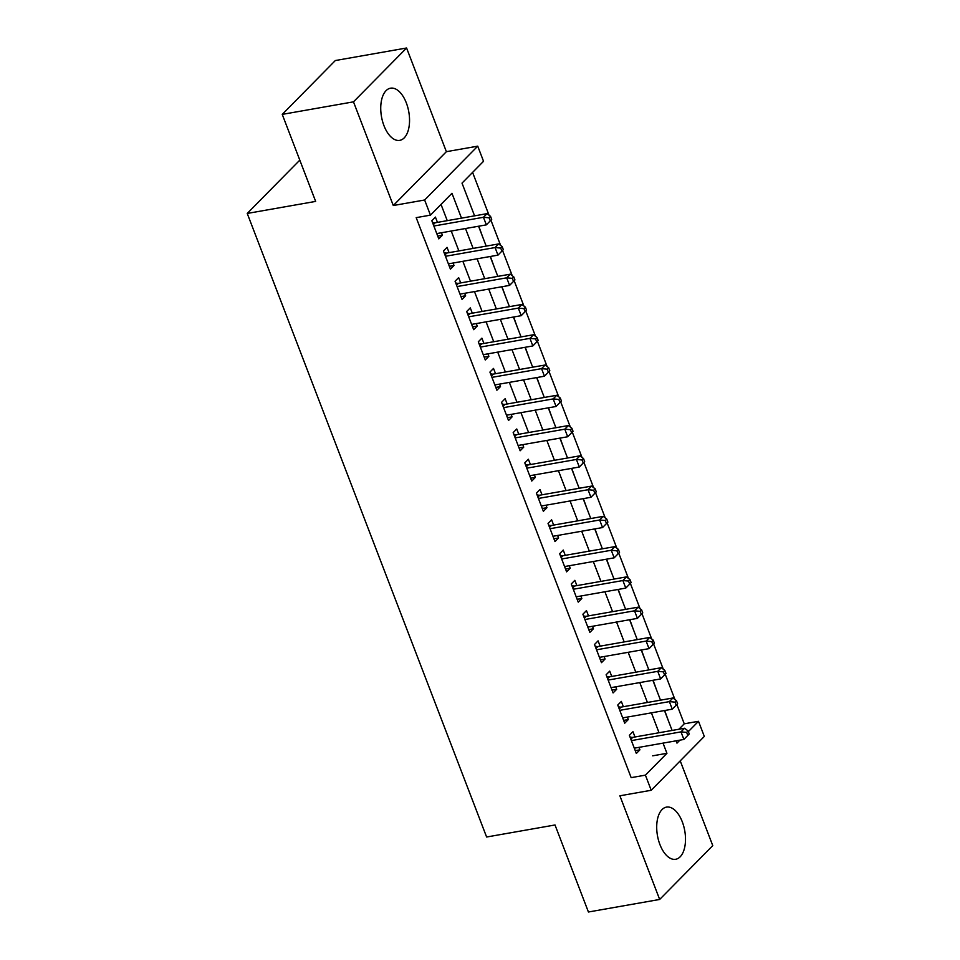 <?xml version="1.0" encoding="UTF-8"?>
<svg xmlns="http://www.w3.org/2000/svg" width="960" height="960" viewBox="0 0 960 960"><rect width="100%" height="100%" fill="white"/><g stroke="black" fill="none" stroke-linecap="round" stroke-linejoin="round"><path stroke-width="1.44" d="M678.888 729.24L684.252 723.804L698.496 721.296L704.316 736.428L651.216 790.272L645.408 775.14L666.936 753.312L663.024 743.124M299.796 160.14L247.236 213.444L486.612 837.012L555.012 824.976L588.42 912L659.664 899.46L712.764 845.616L680.22 760.86M247.236 213.444L315.648 201.408L282.24 114.384L335.328 60.54L406.584 48L353.484 101.844L393.288 205.524L424.632 200.004L477.732 146.16L483.54 161.292L462.012 183.12L474.576 215.844M393.288 205.524L446.376 151.68L406.584 48M446.376 151.68L477.732 146.16M684.252 723.804L676.848 704.508M674.928 699.492L665.232 674.244M663.3 669.228L653.604 643.968M651.684 638.952L641.988 613.704M640.068 608.688L630.372 583.428M628.44 578.412L618.744 553.164M616.824 548.148L607.128 522.888M605.208 517.872L595.512 492.624M593.58 487.608L583.896 462.348M581.964 457.332L572.268 432.084M570.348 427.068L560.652 401.808M558.72 396.792L549.036 371.544M547.104 366.528L537.408 341.268M535.488 336.252L525.792 311.004M523.872 305.988L514.176 280.728M512.244 275.712L502.548 250.464M500.628 245.448L490.932 220.188M489.012 215.172L472.584 172.404M282.24 114.384L353.484 101.844M463.944 188.148L470.916 206.304M482.532 236.58L478.788 226.188M494.16 266.844L490.404 256.464M505.776 297.12L502.02 286.728M517.392 327.384L513.648 317.004M529.008 357.66L525.264 347.268M540.636 387.936L536.88 377.544M552.252 418.2L548.496 407.808M563.868 448.476L560.124 438.084M575.496 478.74L571.74 468.348M587.112 509.016L583.356 498.624M598.728 539.28L594.984 528.888M610.356 569.556L606.6 559.164M621.972 599.82L618.216 589.428M633.588 630.096L629.844 619.704M645.204 660.36L641.46 649.968M656.832 690.636L653.076 680.244M668.448 720.9L664.692 710.508M651.216 790.272L619.872 795.792L659.664 899.46M461.508 218.148L451.968 193.308L430.452 215.136L416.196 217.644L631.164 777.648L645.408 775.14M430.452 215.136L424.632 200.004M528.588 432.54L520.956 412.656M516.972 402.276L509.34 382.392M505.356 372L497.712 352.116M493.728 341.736L486.096 321.852M482.112 311.46L474.48 291.576M470.496 281.196L462.864 261.3M458.868 250.92L451.236 231.036M447.252 220.656L441.024 204.42M437.448 222.372L435.42 217.08L431.832 220.716L438.804 238.884L442.392 235.236L441.432 232.764M449.064 252.648L447.036 247.344L443.448 250.992L450.42 269.148L454.008 265.512L453.06 263.028M460.692 282.912L458.652 277.62L455.064 281.256L462.036 299.424L465.624 295.776L464.676 293.304M472.308 313.188L470.28 307.884L466.692 311.532L473.664 329.688L477.252 326.052L476.292 323.568M483.924 343.452L481.896 338.16L478.308 341.796L485.28 359.964L488.868 356.316L487.908 353.844M495.552 373.728L493.512 368.424L489.924 372.072L496.896 390.228L500.484 386.592L499.536 384.108M507.168 403.992L505.128 398.7L501.552 402.336L508.524 420.504L512.1 416.868L511.152 414.384M518.784 434.268L516.756 428.976L513.168 432.612L520.14 450.768L523.728 447.132L522.768 444.648M530.412 464.532L528.372 459.24L524.784 462.876L531.756 481.044L535.344 477.408L534.396 474.924M542.028 494.808L539.988 489.516L536.4 493.152L543.372 511.308L546.96 507.672L546.012 505.188M553.644 525.084L551.616 519.78L548.028 523.416L555 541.584L558.588 537.948L557.628 535.464M565.26 555.348L563.232 550.056L559.644 553.692L566.616 571.848L570.204 568.212L569.256 565.728M576.888 585.624L574.848 580.32L571.26 583.956L578.232 602.124L581.82 598.488L580.872 596.004M588.504 615.888L586.476 610.596L582.888 614.232L589.86 632.388L593.448 628.752L592.488 626.268M600.12 646.164L598.092 640.86L594.504 644.496L601.476 662.664L605.064 659.028L604.116 656.544M611.748 676.428L609.708 671.136L606.12 674.772L613.092 692.928L616.68 689.292L615.732 686.808M623.364 706.704L621.336 701.4L617.748 705.036L624.72 723.204L628.296 719.568L627.348 717.084M634.98 736.968L632.952 731.676L629.364 735.312L636.336 753.468L639.924 749.832L638.964 747.348M676.092 740.82L676.98 743.124L679.908 740.148M688.332 731.616L698.496 721.296M478.56 226.224L486.192 246.12M490.176 256.5L497.82 276.384M501.804 286.764L509.436 306.66M513.42 317.04L521.052 336.924M525.036 347.304L532.668 367.2M536.664 377.58L544.296 397.464M548.28 407.844L555.912 427.74M559.896 438.12L567.528 458.004M571.524 468.396L579.156 488.28M583.14 498.66L590.772 518.544M594.756 528.936L602.388 548.82M606.372 559.2L614.016 579.084M618 589.476L625.632 609.36M629.616 619.74L637.248 639.624M641.232 650.016L648.864 669.9M652.86 680.28L660.492 700.164M664.476 710.556L672.108 730.44M659.04 732.732L651.408 712.848M647.412 702.468L639.78 682.584M635.796 672.192L628.164 652.308M624.18 641.928L616.548 622.044M612.564 611.652L604.92 591.768M600.936 581.388L593.304 561.504M589.32 551.112L581.688 531.228M577.704 520.848L570.072 500.964M566.076 490.572L558.444 470.688M554.46 460.308L546.828 440.424M542.844 430.032L535.212 410.148M531.216 399.768L523.584 379.884M519.6 369.492L511.968 349.608M507.984 339.228L500.352 319.344M496.368 308.952L488.724 289.068M484.74 278.688L477.108 258.804M473.124 248.412L465.492 228.528M652.68 755.82L666.936 753.312M437.724 236.064L442.392 235.236M449.34 266.328L454.008 265.512M460.956 296.604L465.624 295.776M472.572 326.868L477.252 326.052M484.2 357.144L488.868 356.316M495.816 387.408L500.484 386.592M507.432 417.684L512.1 416.868M519.06 447.948L523.728 447.132M530.676 478.224L535.344 477.408M542.292 508.5L546.96 507.672M553.92 538.764L558.588 537.948M565.536 569.04L570.204 568.212M577.152 599.304L581.82 598.488M588.78 629.58L593.448 628.752M600.396 659.844L605.064 659.028M612.012 690.12L616.68 689.292M623.628 720.384L628.296 719.568M635.256 750.66L639.924 749.832M406.332 102.924A26.484 13.86 80 0 0 390.552 88.188A26.484 13.86 80 0 0 383.952 125.628A26.484 13.86 80 0 0 399.732 140.364A26.484 13.86 80 0 0 406.332 102.924M682.296 821.844A26.484 13.86 80 0 0 666.516 807.108A26.484 13.86 80 0 0 659.916 844.536A26.484 13.86 80 0 0 675.696 859.272A26.484 13.86 80 0 0 682.296 821.844M491.7 219.384L490.536 216.36L489.108 217.812L490.272 220.848L491.7 219.384L486.36 224.856L436.764 233.58M490.272 220.848L486.36 224.856L483.456 217.284L487.044 213.648L435.168 222.78A3.396 2.712 -135.4 0 1 434.016 222.744L432.48 222.408M433.86 226.02L483.456 217.284L489.108 217.812M490.536 216.36L487.044 213.648M503.328 249.66L502.164 246.636L500.724 248.088L501.888 251.112L503.328 249.66L497.976 255.132L448.392 263.856M501.888 251.112L497.976 255.132L495.072 247.56L498.66 243.924L446.784 253.044A3.396 2.712 -135.4 0 1 445.644 253.02L444.096 252.684M445.476 256.284L495.072 247.56L500.724 248.088M502.164 246.636L498.66 243.924M514.944 279.924L513.78 276.9L512.34 278.352L513.504 281.388L514.944 279.924L509.592 285.396L460.008 294.12M513.504 281.388L509.592 285.396L506.688 277.824L510.276 274.188L458.412 283.32A3.396 2.712 -135.4 0 1 457.26 283.284L455.724 282.948M457.104 286.56L506.688 277.824L512.34 278.352M513.78 276.9L510.276 274.188M526.56 310.2L525.396 307.176L523.968 308.628L525.132 311.652L526.56 310.2L521.22 315.672L471.624 324.396M525.132 311.652L521.22 315.672L518.316 308.1L521.904 304.464L470.028 313.584A3.396 2.712 -135.4 0 1 468.876 313.56L467.34 313.224M468.72 316.824L518.316 308.1L523.968 308.628M525.396 307.176L521.904 304.464M538.176 340.464L537.024 337.44L535.584 338.892L536.748 341.928L538.176 340.464L532.836 345.936L483.24 354.66M536.748 341.928L532.836 345.936L529.932 338.364L533.52 334.728L481.644 343.86A3.396 2.712 -135.4 0 1 480.504 343.824L478.956 343.488M480.336 347.1L529.932 338.364L535.584 338.892M537.024 337.44L533.52 334.728M549.804 370.74L548.64 367.716L547.2 369.168L548.364 372.192L549.804 370.74L544.452 376.212L494.868 384.936M548.364 372.192L544.452 376.212L541.548 368.64L545.136 365.004L493.272 374.124A3.396 2.712 -135.4 0 1 492.12 374.1L490.572 373.764M491.964 377.364L541.548 368.64L547.2 369.168M548.64 367.716L545.136 365.004M561.42 401.004L560.256 397.98L558.828 399.432L559.98 402.468L561.42 401.004L556.08 406.476L506.484 415.2M559.98 402.468L556.08 406.476L553.176 398.916L556.764 395.268L504.888 404.4A3.396 2.712 -135.4 0 1 503.736 404.364L502.2 404.028M503.58 407.64L553.176 398.916L558.828 399.432M560.256 397.98L556.764 395.268M573.036 431.28L571.884 428.256L570.444 429.708L571.608 432.732L573.036 431.28L567.696 436.752L518.1 445.476M571.608 432.732L567.696 436.752L564.792 429.18L568.38 425.544L516.504 434.664A3.396 2.712 -135.4 0 1 515.364 434.64L513.816 434.304M515.196 437.904L564.792 429.18L570.444 429.708M571.884 428.256L568.38 425.544M584.664 461.544L583.5 458.52L582.06 459.972L583.224 463.008L584.664 461.544L579.312 467.016L529.728 475.74M583.224 463.008L579.312 467.016L576.408 459.456L579.996 455.808L528.132 464.94A3.396 2.712 -135.4 0 1 526.98 464.904L525.432 464.58M526.824 468.18L576.408 459.456L582.06 459.972M583.5 458.52L579.996 455.808M596.28 491.82L595.116 488.796L593.688 490.248L594.84 493.272L596.28 491.82L590.94 497.292L541.344 506.016M594.84 493.272L590.94 497.292L588.036 489.72L591.612 486.084L539.748 495.204A3.396 2.712 -135.4 0 1 538.596 495.18L537.06 494.844M538.44 498.444L588.036 489.72L593.688 490.248M595.116 488.796L591.612 486.084M607.896 522.084L606.732 519.06L605.304 520.524L606.468 523.548L607.896 522.084L602.556 527.556L552.96 536.28M606.468 523.548L602.556 527.556L599.652 519.996L603.24 516.348L551.364 525.48A3.396 2.712 -135.4 0 1 550.212 525.444L548.676 525.12M550.056 528.72L599.652 519.996L605.304 520.524M606.732 519.06L603.24 516.348M619.524 552.36L618.36 549.336L616.92 550.788L618.084 553.812L619.524 552.36L614.172 557.832L564.588 566.556M618.084 553.812L614.172 557.832L611.268 550.26L614.856 546.624L562.98 555.744A3.396 2.712 -135.4 0 1 561.84 555.72L560.292 555.384M561.684 558.984L611.268 550.26L616.92 550.788M618.36 549.336L614.856 546.624M631.14 582.636L629.976 579.6L628.536 581.064L629.7 584.088L631.14 582.636L625.788 588.096L576.204 596.82M629.7 584.088L625.788 588.096L622.884 580.536L626.472 576.888L574.608 586.02A3.396 2.712 -135.4 0 1 573.456 585.984L571.92 585.66M573.3 589.26L622.884 580.536L628.536 581.064M629.976 579.6L626.472 576.888M642.756 612.9L641.592 609.876L640.164 611.328L641.328 614.352L642.756 612.9L637.416 618.372L587.82 627.096M641.328 614.352L637.416 618.372L634.512 610.8L638.1 607.164L586.224 616.284A3.396 2.712 -135.4 0 1 585.072 616.26L583.536 615.924M584.916 619.524L634.512 610.8L640.164 611.328M641.592 609.876L638.1 607.164M654.372 643.176L653.22 640.14L651.78 641.604L652.944 644.628L654.372 643.176L649.032 648.636L599.436 657.36M652.944 644.628L649.032 648.636L646.128 641.076L649.716 637.428L597.84 646.56A3.396 2.712 -135.4 0 1 596.7 646.524L595.152 646.2M596.532 649.8L646.128 641.076L651.78 641.604M653.22 640.14L649.716 637.428M666 673.44L664.836 670.416L663.396 671.868L664.56 674.892L666 673.44L660.648 678.912L611.064 687.636M664.56 674.892L660.648 678.912L657.744 671.34L661.332 667.704L609.468 676.836A3.396 2.712 -135.4 0 1 608.316 676.8L606.78 676.464M608.16 680.064L657.744 671.34L663.396 671.868M664.836 670.416L661.332 667.704M677.616 703.716L676.452 700.68L675.024 702.144L676.188 705.168L677.616 703.716L672.276 709.176L622.68 717.9M676.188 705.168L672.276 709.176L669.372 701.616L672.96 697.98L621.084 707.1A3.396 2.712 -135.4 0 1 619.932 707.064L618.396 706.74M619.776 710.34L669.372 701.616L675.024 702.144M676.452 700.68L672.96 697.98M689.232 733.98L688.08 730.956L686.64 732.408L687.804 735.432L689.232 733.98L683.892 739.452L634.296 748.176M687.804 735.432L683.892 739.452L680.988 731.88L684.576 728.244L632.7 737.376A3.396 2.712 -135.4 0 1 631.56 737.34L630.012 737.004M631.392 740.604L680.988 731.88L686.64 732.408M688.08 730.956L684.576 728.244M433.008 223.776L434.016 222.744M433.332 224.64L435.168 222.78M444.624 254.052L445.644 253.02M444.948 254.904L446.784 253.044M456.24 284.316L457.26 283.284M456.576 285.18L458.412 283.32M467.868 314.592L468.876 313.56M468.192 315.444L470.028 313.584M479.484 344.856L480.504 343.824M479.808 345.72L481.644 343.86M491.1 375.132L492.12 374.1M491.436 375.984L493.272 374.124M502.716 405.396L503.736 404.364M503.052 406.26L504.888 404.4M514.344 435.672L515.364 434.64M514.668 436.536L516.504 434.664M525.96 465.936L526.98 464.904M526.296 466.8L528.132 464.94M537.576 496.212L538.596 495.18M537.912 497.076L539.748 495.204M549.204 526.476L550.212 525.444M549.528 527.34L551.364 525.48M560.82 556.752L561.84 555.72M561.144 557.616L562.98 555.744M572.436 587.016L573.456 585.984M572.772 587.88L574.608 586.02M584.064 617.292L585.072 616.26M584.388 618.156L586.224 616.284M595.68 647.556L596.7 646.524M596.004 648.42L597.84 646.56M607.296 677.832L608.316 676.8M607.632 678.696L609.468 676.836M618.912 708.096L619.932 707.064M619.248 708.96L621.084 707.1M630.54 738.372L631.56 737.34M630.864 739.236L632.7 737.376"/></g></svg>
